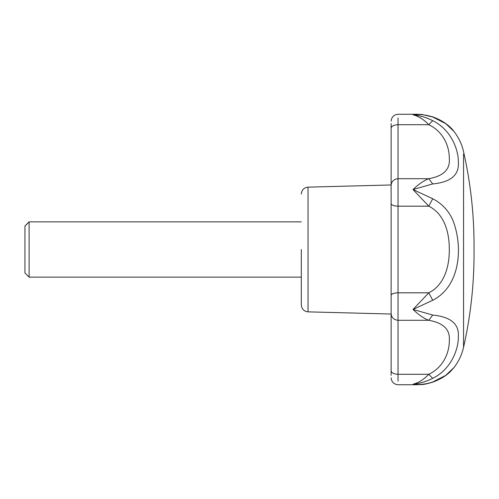 <?xml version="1.0" encoding="UTF-8"?>
<svg xmlns="http://www.w3.org/2000/svg" width="499" height="499" viewBox="0 0 499 499"><rect width="100%" height="100%" fill="white"/><g stroke="black" fill="none" stroke-linecap="round" stroke-linejoin="round"><path stroke-width="0.75" d="M29.098 277.07L29.098 222.043M24.95 272.916L24.95 226.047M24.95 272.953L29.098 277.138L301.309 277.138M301.309 304.814L301.309 249.5M454.109 131.568L445.8 123.665L432.714 116.991C426.302 114.82 419.74 114.084 413.022 114.789C419.74 115.487 426.302 117.44 432.714 120.646C451.364 129.84 458.587 149.987 458.35 162.325C459.273 174.993 450.728 182.204 432.714 183.944L413.022 189.545L432.714 198.739C442.37 203.773 449.237 211.314 453.31 221.369C463.197 247.866 460.041 286.476 432.714 300.261L413.022 309.455L432.714 315.056C450.703 316.803 459.248 323.988 458.35 336.613C458.581 349.001 451.42 369.123 432.714 378.354C426.302 381.56 419.74 383.513 413.022 384.218C419.74 384.916 426.302 384.18 432.714 382.009L445.782 375.354L454.146 367.383M391.122 342.065L391.122 314.033L391.122 350.067L391.122 314.033L308.033 311.856L308.033 187.144L391.122 184.967L391.122 156.935M391.122 188.628L391.122 202.363M391.122 310.372L391.122 351.57M391.122 375.398L391.122 123.602M432.714 116.991L422.011 114.483L417.47 114.265L413.022 114.789C418.48 116.142 423.726 119.442 428.772 124.694L398.034 124.694L398.034 206.181C393.867 206.018 391.565 205.17 391.122 203.636L391.122 295.364C391.534 293.817 393.836 292.969 398.034 292.819L398.034 320.289C393.867 319.871 391.565 317.663 391.122 313.678M432.714 183.944L428.772 178.711C443.561 176.103 450.404 169.261 449.287 158.177C449.456 148.097 444.534 132.21 428.772 124.694L432.714 120.646M432.714 198.739L428.772 206.181L413.022 189.545C418.48 184.256 423.726 180.644 428.772 178.711L398.034 178.711C393.867 179.129 391.565 181.337 391.122 185.322M432.714 300.261L428.772 292.819C444.503 285.035 449.462 266.167 449.287 249.506C449.456 232.865 444.534 213.977 428.772 206.181L398.034 206.181L398.034 292.819L428.772 292.819L413.022 309.455C418.48 314.744 423.726 318.356 428.772 320.289L398.034 320.289L398.034 374.306C393.867 374.088 391.565 372.94 391.122 370.869M432.714 378.354L428.772 374.306C444.503 366.809 449.462 350.922 449.287 340.823C450.41 329.752 443.574 322.909 428.772 320.289L432.714 315.056M391.122 377.824C391.547 382.003 393.854 384.311 398.034 384.735L417.47 384.735L413.022 384.218C418.48 382.858 423.726 379.558 428.772 374.306L398.034 374.306L398.034 381.086M432.714 382.009L432.072 382.371C442.594 378.641 447.846 374.082 450.566 371.412L454.078 367.476M24.95 226.084L29.098 221.949M463.559 151.752L463.559 151.69C461.943 144.448 458.774 137.712 454.046 131.487C449.112 125.037 441.79 120.084 432.072 116.629M463.559 154.066L463.559 347.304C461.943 354.552 458.774 361.288 454.046 367.514M391.122 128.131C391.565 126.06 393.867 124.912 398.034 124.694L398.034 117.914M24.95 226.01L29.098 221.862L301.309 221.862M308.033 187.144C303.947 187.649 301.708 189.951 301.309 194.049M308.033 311.856C303.947 311.351 301.708 309.049 301.309 304.951M463.559 347.304C470.545 316.428 474.038 285.154 474.05 253.492L474.05 245.508C474.038 213.846 470.545 182.572 463.559 151.69M417.47 114.265L398.034 114.265C393.854 114.689 391.547 116.997 391.122 121.176M417.47 384.735L421.823 384.529C423.969 384.48 427.387 383.762 432.072 382.371"/></g></svg>
